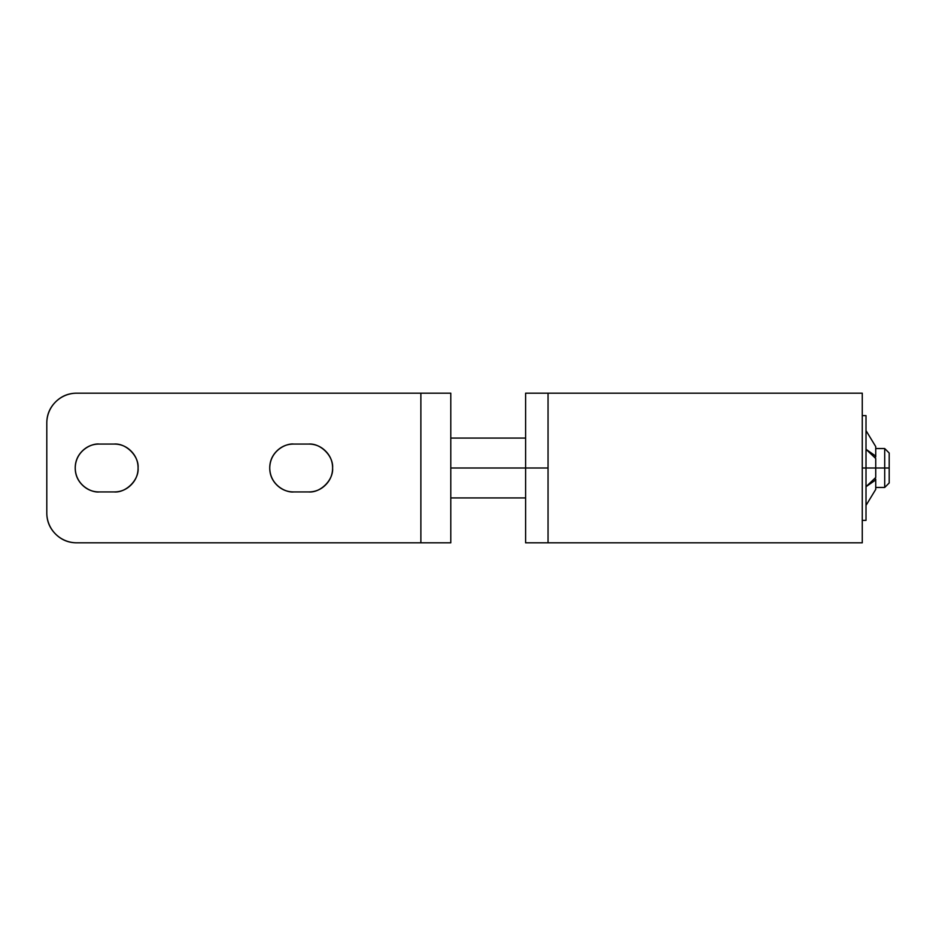 <?xml version="1.0" encoding="UTF-8"?>
<svg xmlns="http://www.w3.org/2000/svg" width="936" height="936" viewBox="0 0 936 936"><rect width="100%" height="100%" fill="white"/><g stroke="black" fill="none" stroke-linecap="round" stroke-linejoin="round"><path stroke-width="1.4" d="M82.239 451.07C86.919 446.402 92.559 444.062 99.169 444.062L114.133 444.062C125.974 442.985 139.148 456.16 138.072 468C138.072 474.61 135.732 480.25 131.063 484.93C126.383 489.598 120.744 491.938 114.133 491.938L99.169 491.938C92.559 491.938 86.919 489.598 82.239 484.93C77.571 480.25 75.231 474.61 75.231 468C75.231 461.389 77.571 455.75 82.239 451.07C86.919 446.402 92.559 444.062 99.169 444.062L114.133 444.062C120.744 444.062 126.383 446.402 131.063 451.07C135.732 455.75 138.072 461.389 138.072 468C139.148 479.84 125.974 493.015 114.133 491.938L99.169 491.938C92.559 491.938 86.919 489.598 82.239 484.93M276.752 451.07C281.432 446.402 287.071 444.062 293.682 444.062L308.646 444.062C320.486 442.985 333.661 456.16 332.584 468C332.584 474.61 330.256 480.25 325.576 484.93C320.896 489.598 315.256 491.938 308.646 491.938L293.682 491.938C287.071 491.938 281.432 489.598 276.752 484.93C272.084 480.25 269.743 474.61 269.743 468C269.743 461.389 272.084 455.75 276.752 451.07C281.432 446.402 287.071 444.062 293.682 444.062L308.646 444.062C315.256 444.062 320.896 446.402 325.576 451.07C330.256 455.75 332.584 461.389 332.584 468C333.661 479.84 320.486 493.015 308.646 491.938L293.682 491.938C287.071 491.938 281.432 489.598 276.752 484.93M450.789 542.81L450.789 393.19L420.872 393.19L450.789 393.19L450.789 542.81L420.872 542.81L420.872 393.19L76.729 393.19L420.872 393.19L420.872 542.81L76.729 542.81L450.789 542.81M76.729 393.19C68.457 393.19 61.413 396.103 55.563 401.953C49.725 407.792 46.8 414.847 46.8 423.107L46.8 512.893C46.8 521.153 49.725 528.208 55.563 534.046C61.413 539.896 68.457 542.81 76.729 542.81A29.929 29.929 0 0 1 46.8 512.893L46.8 423.107A29.929 29.929 0 0 1 76.729 393.19C68.457 393.19 61.413 396.103 55.563 401.953M131.063 484.93C126.383 489.598 120.744 491.938 114.133 491.938M114.133 444.062C120.744 444.062 126.383 446.402 131.063 451.07M325.576 484.93C320.896 489.598 315.256 491.938 308.646 491.938M308.646 444.062C315.256 444.062 320.896 446.402 325.576 451.07M293.682 491.938C286.685 492.898 270.071 485.725 269.743 468C270.071 450.274 286.685 443.102 293.682 444.062M99.169 491.938C92.161 492.898 75.559 485.725 75.231 468C75.559 450.274 92.161 443.102 99.169 444.062M862.267 542.763L862.267 393.237M548.051 393.237L548.051 542.763M548.051 536.141L548.051 395.331M862.267 536.141L862.267 395.331M866.011 486.708L875.733 479.911L875.733 489.399L866.011 505.405L875.733 489.399L875.733 479.056L875.733 479.911L866.011 486.708L875.733 477.489L875.733 468L862.267 468L866.011 468L866.011 415.631L862.267 415.631M875.733 456.943L875.733 446.601L866.011 430.595L875.733 446.601L875.733 456.943L874.084 456.943L875.733 456.943M866.011 415.631L866.011 520.369L866.011 468L875.733 468L875.733 458.511L866.011 449.292L875.733 456.089L866.011 449.292M875.733 477.489L875.733 458.511M875.733 479.056L874.084 479.056M889.2 453.036L889.2 482.964L889.2 468L875.733 468L884.707 468L884.707 448.543L884.707 468L889.2 468L889.2 453.036L884.707 448.543L875.733 448.543M862.267 542.81L548.051 542.81L548.051 393.19L525.611 393.19L525.611 468L548.051 468L548.051 393.19L862.267 393.19M450.789 468L525.611 468L450.789 468M525.611 542.81L548.051 542.81L548.051 468L525.611 468L525.611 542.81L525.611 393.19M884.707 468L884.707 487.457L884.707 468M866.011 520.369L862.267 520.369M525.611 438.071L450.789 438.071M450.789 497.929L525.611 497.929M889.2 482.964L884.707 487.457L875.733 487.457"/></g></svg>
